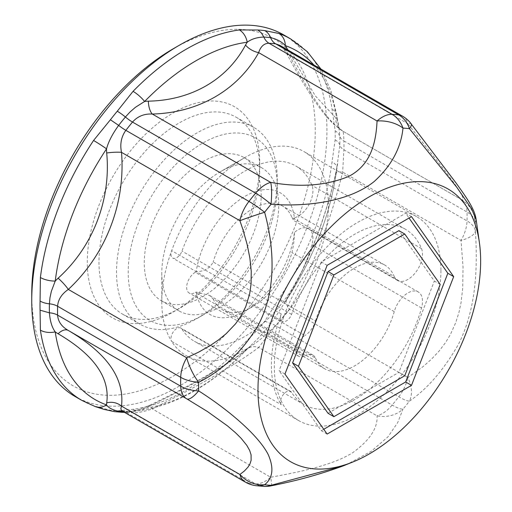 <?xml version="1.0" encoding="UTF-8"?>
<svg xmlns="http://www.w3.org/2000/svg" width="512" height="512" viewBox="0 0 512 512"><rect width="100%" height="100%" fill="white"/><g stroke="black" fill="none" stroke-linecap="round" stroke-linejoin="round"><path stroke-width="0.38" stroke-dasharray="2.56 1.92" d="M277.248 186.138A105.402 60.851 120 0 0 202.72 143.104A105.402 60.851 120 0 0 128.192 272.192A105.402 60.851 120 0 0 202.72 315.226A105.402 60.851 120 0 0 277.248 186.138L277.248 179.386A113.664 65.626 -60 0 1 196.877 318.598A113.664 65.626 -60 0 1 140.045 324.23A113.664 65.626 -60 0 1 140.045 192.979A113.664 65.626 -60 0 1 253.709 127.354A113.664 65.626 -60 0 1 277.248 179.386M259.712 169.261A113.664 65.626 120 0 0 236.173 117.229A113.664 65.626 120 0 0 122.509 182.854A113.664 65.626 120 0 0 122.509 314.106A113.664 65.626 120 0 0 179.341 308.474A113.664 65.626 120 0 0 259.712 169.261L259.712 162.515A121.933 70.4 -60 0 1 173.498 311.846A121.933 70.4 -60 0 1 87.277 262.074A121.933 70.4 -60 0 1 173.498 112.736A121.933 70.4 -60 0 1 259.712 162.515M202.72 161.67A82.669 47.725 -60 0 1 244.058 157.574A82.669 47.725 -60 0 1 244.058 253.03A82.669 47.725 -60 0 1 161.389 300.755A82.669 47.725 -60 0 1 148.717 234.515A82.669 47.725 -60 0 1 202.72 161.67M31.744 294.131A200.467 115.738 120 0 0 173.498 375.974A200.467 115.738 120 0 0 315.245 130.451A200.467 115.738 120 0 0 173.491 48.614M304.858 355.808A16.531 9.542 -60 0 1 312.915 355.11A16.531 9.542 -60 0 1 315.475 358.074L213.178 299.014L209.472 295.386L196.205 292.051A16.531 9.542 120 0 0 195.258 292.531L304.858 355.808A12.397 7.162 -60 0 1 298.816 356.333A12.397 7.162 -60 0 1 296.883 346.502A12.397 7.162 -60 0 1 304.858 335.565L195.258 272.288A12.397 7.162 120 0 0 187.283 283.219A12.397 7.162 120 0 0 189.216 293.056A12.397 7.162 120 0 0 195.258 292.531M195.258 272.288A16.531 9.542 120 0 0 196.205 271.674C204.275 271.494 209.933 268.269 213.178 261.984L315.475 321.043A16.531 9.542 -60 0 1 304.858 335.565M315.475 321.043A59.936 34.605 -60 0 1 384.666 265.005A59.936 34.605 -60 0 1 394.253 276.506L291.962 217.446A59.936 34.605 120 0 0 282.374 205.946A59.936 34.605 120 0 0 213.178 261.984M315.475 358.074A59.936 34.605 -60 0 0 324.736 368.813A59.936 34.605 -60 0 0 394.253 311.642A20.666 11.93 -60 0 1 418.227 291.923A20.666 11.93 -60 0 1 421.536 308.006A101.267 58.464 -60 0 1 304.07 404.608A101.267 58.464 -60 0 1 291.565 392.365A8.269 4.774 -60 0 0 290.541 391.366A8.269 4.774 -60 0 0 282.925 395.117A8.269 4.774 -60 0 0 281.254 404.685A117.798 68.013 -60 0 1 281.254 313.946A8.269 4.774 -60 0 0 282.272 321.312A8.269 4.774 -60 0 0 291.565 314.362A101.267 58.464 -60 0 1 405.331 229.21A101.267 58.464 -60 0 1 421.536 248.64A20.666 11.93 -60 0 1 415.859 272.128A20.666 11.93 -60 0 1 397.562 280.474A20.666 11.93 -60 0 1 394.253 276.506M418.227 291.923L308.627 228.646A20.666 11.93 -60 0 0 294.374 232.55A70.266 40.57 -60 0 1 245.101 311.002A70.266 40.57 -60 0 1 196.205 292.051M308.627 228.646A20.666 11.93 -60 0 1 311.936 244.73A101.267 58.464 -60 0 1 194.47 341.331A101.267 58.464 -60 0 1 181.958 329.088A8.269 4.774 120 0 0 180.941 328.09A8.269 4.774 120 0 0 173.325 331.84A8.269 4.774 120 0 0 171.654 341.408A117.798 68.013 -60 0 1 161.805 301.722A117.798 68.013 -60 0 1 171.654 250.669A8.269 4.774 120 0 0 172.672 258.035A8.269 4.774 120 0 0 181.958 251.085A101.267 58.464 -60 0 1 295.731 165.933A101.267 58.464 -60 0 1 311.936 185.363A20.666 11.93 -60 0 1 309.107 204.403A20.666 11.93 -60 0 1 294.374 217.818A70.266 40.57 -60 0 0 246.336 195.565A70.266 40.57 -60 0 0 196.205 271.674M291.962 217.446L293.606 220.454L294.374 217.818M294.374 232.55C294.432 238.374 293.632 245.05 291.962 252.582A59.936 34.605 120 0 1 252.41 306.784L245.101 311.002M213.178 299.014A59.936 34.605 120 0 0 222.438 309.754A59.936 34.605 120 0 0 252.41 306.784M440.186 284.429L434.342 281.056L398.906 230.643M404.749 375.763L398.906 372.384L434.342 281.056M328.032 413.306L398.906 372.384M411.501 216.621L405.658 213.248L409.03 218.048M327.13 265.331L321.286 261.958L405.658 213.248M284.947 374.061L279.098 370.682L321.286 261.958M327.13 434.074L321.286 430.701L279.098 370.682M323.757 429.274L321.286 430.701M281.254 313.946L171.654 250.669A117.798 68.013 -60 0 1 245.101 157.453A117.798 68.013 -60 0 1 304 151.616A117.798 68.013 -60 0 1 328.397 205.542A117.798 68.013 -60 0 1 276.979 324.09A117.798 68.013 -60 0 1 186.202 355.648A117.798 68.013 -60 0 1 171.654 341.408L281.254 404.685M245.101 157.453A117.798 68.013 -60 0 1 245.101 157.446L220.256 171.795A82.669 47.725 -60 0 1 261.594 167.699A82.669 47.725 -60 0 1 261.594 263.155A82.669 47.725 -60 0 1 178.925 310.88A82.669 47.725 -60 0 1 161.805 273.037A82.669 47.725 -60 0 1 220.256 171.795L245.101 157.453M440.922 270.509A117.798 68.013 -60 0 1 389.498 389.056A117.798 68.013 -60 0 1 298.726 420.614A117.798 68.013 -60 0 1 298.726 284.589A117.798 68.013 -60 0 1 416.525 216.582A117.798 68.013 -60 0 1 440.922 270.509M283.706 34.899A208.73 120.512 -60 0 1 283.706 275.923A208.73 120.512 -60 0 1 74.976 396.435M287.808 49.933L315.373 95.923L335.77 117.901A44.147 10.355 -80.3 0 1 336.64 118.605L338.861 127.021L339.827 136.16L338.24 133.184L335.149 130.688L332.045 109.12A208.73 120.512 120 0 0 290.586 38.874M313.882 64.986A201.408 116.282 -60 0 1 336.64 118.605A16.531 10.906 -8.4 0 0 336.864 115.533A16.531 10.906 -8.4 0 0 336.851 115.475A16.531 10.906 -8.4 0 0 332.045 109.12M95.386 406.637A16.531 13.421 109.5 0 1 93.568 405.798L110.406 410.266A208.73 120.512 120 0 0 117.267 410.88L133.05 409.325A208.73 120.512 120 0 0 239.392 347.93L257.952 329.658A208.73 120.512 120 0 0 264.806 321.126L278.88 298.81A208.73 120.512 120 0 0 332.045 161.773L335.149 139.827A208.73 120.512 120 0 0 335.149 130.688M264.806 321.126L270.598 323.584A14.464 2.752 37.9 0 1 275.667 325.728L289.453 309.171C310.893 272.646 330.63 221.645 342.637 172.096L343.917 149.818A202.534 116.934 120 0 0 343.917 140.947A14.464 8.576 178.7 0 1 339.827 136.16A205.427 118.605 -60 0 1 339.827 145.152L336.64 169.408A44.109 10.227 -80.1 0 1 335.77 173.453C325.485 218.893 307.296 265.856 287.187 298.669A44.147 5.837 -53 0 1 285.338 301.632L276.384 315.552L270.598 323.584A205.427 118.605 -60 0 1 263.853 331.974L259.315 337.126L247.232 349.03A43.987 5.85 -52.7 0 1 245.523 350.496C225.491 366.381 193.101 385.082 148.358 406.598A44.147 17.901 -29.9 0 1 144.627 408.269C138.637 410.47 132.224 411.68 125.395 411.91L124.192 412.186M249.92 346.451L247.002 349.331A16.531 5.466 44.3 0 0 247.002 349.325A16.531 5.466 44.3 0 0 247.232 349.03A201.408 116.282 -60 0 1 144.627 408.269A16.531 12.346 82.5 0 1 139.443 410.688M247.002 349.325C212.346 384.563 176.486 405.018 139.418 410.688A16.531 12.346 82.5 0 1 133.05 409.325M246.995 349.331A16.531 5.466 44.3 0 1 239.392 347.93M284.602 302.771L285.318 301.67A16.531 1.44 33.5 0 1 278.88 298.81M285.338 301.632A201.408 116.282 -60 0 0 336.64 169.408A16.531 7.955 7.2 0 0 336.902 168.416A16.531 7.955 7.2 0 0 332.045 161.773M245.523 350.496A14.464 12.538 50.8 0 1 246.906 349.165A14.464 12.538 50.8 0 1 258.662 347.475L269.011 334.003A202.534 116.934 120 0 0 275.667 325.728L398.778 396.806A28.934 5.498 -142.1 0 0 409.427 401.133A28.934 19.744 53.8 0 0 407.846 377.523L423.136 366.541L431.245 359.405L438.842 351.379L445.638 342.445L450.342 334.63L455.725 322.669L458.938 312.506L461.037 302.63L462.707 288.314L463.034 266.963L461.03 240.448A28.934 16.704 120 0 0 467.034 220.896A202.534 116.934 120 0 0 467.034 212.026L343.917 140.947C343.757 134.694 343.328 131.392 342.637 131.04C329.53 123.155 311.802 97.939 289.453 55.379A14.464 6.579 151.7 0 1 286.592 53.472A14.464 6.579 151.7 0 1 286.867 49.395M402.547 116.179A28.934 16.704 120 0 1 407.846 123.731L289.453 55.379L284.013 48.55L279.91 45.376C281.76 47.264 280.582 44.115 286.592 53.485C294.752 68.73 302.528 82.144 309.92 93.728C318.426 107.014 326.253 117.082 333.389 123.93L342.554 130.995L461.082 199.424L462.579 199.91L463.162 198.784L462.592 196.768L458.944 190.157L454.72 183.942L445.542 171.597L407.846 123.731A28.934 5.203 143.2 0 1 411.232 123.885M476.154 219.718L475.398 222.528A28.934 17.146 178.7 0 0 467.034 212.026A28.934 16.704 120 0 0 461.03 199.398L461.344 199.584A28.934 28.858 120.7 0 0 461.03 199.398L342.637 131.04A14.464 14.01 119.7 0 1 335.77 117.901M461.05 199.411A28.934 28.934 0 0 1 461.363 199.59A28.934 28.858 120.7 0 1 475.398 222.528A195.763 113.024 -60 0 1 475.398 231.098A28.934 10.618 176.2 0 1 461.03 240.448L342.637 172.096A14.464 2.989 -167.2 0 0 335.757 173.075A14.464 2.989 -167.2 0 0 335.77 173.453M271.45 485.786A28.934 1.485 77.9 0 0 270.688 477.242C300.128 471.878 332.826 465.274 352.87 452.595C369.792 440.243 377.856 427.987 377.056 415.827A28.934 16.704 120 0 0 392.128 405.082A202.534 116.934 120 0 0 398.778 396.806A28.934 16.704 120 0 0 407.846 377.523L289.453 309.171A14.464 8.506 -148.6 0 1 286.982 298.976A14.464 8.506 -148.6 0 1 287.187 298.669M121.958 410.957L128.333 411.565A14.464 11.322 92.8 0 1 132.506 412.819C137.702 412.934 144.294 411.622 152.294 408.883C200.589 384.947 236.045 364.48 258.662 347.475L377.056 415.827A28.934 26.426 -168.8 0 0 402.995 409.133L397.773 422.458L388.026 436.8L371.219 451.309L347.686 464.07M148.358 406.598A14.464 2.534 64.7 0 1 148.768 405.677A14.464 2.534 64.7 0 1 152.294 408.883L270.688 477.242A28.934 16.704 120 0 1 255.622 483.898A28.934 22.65 -87.2 0 0 263.962 486.4M122.566 411.245L125.856 412.224A202.534 116.934 120 0 0 132.506 412.819L255.622 483.898A202.534 116.934 120 0 1 248.966 483.302A28.934 22.976 97.5 0 0 255.904 485.677M335.149 139.827A16.531 9.286 1.3 0 1 339.827 145.152A14.464 8.128 -178.7 0 0 343.917 149.818L467.034 220.896A28.934 16.25 1.3 0 1 475.398 231.098C477.6 265.242 476.877 308.71 458.138 344.858C443.456 370.24 427.219 388.998 409.427 401.133A195.763 113.024 -60 0 1 402.995 409.133A28.934 6.726 39.7 0 1 392.128 405.082L269.011 334.003A14.464 3.36 39.7 0 0 263.853 331.974A16.531 3.84 39.7 0 1 257.952 329.658M394.253 311.642L291.962 252.582M421.536 308.006L311.936 244.73M421.536 248.64L311.936 185.363M291.565 314.362L181.958 251.085M291.565 392.365L181.958 329.088M81.856 400.41A208.73 120.512 120 0 0 93.568 405.798M114.208 411.603A16.531 13.126 97.5 0 1 110.406 410.266M122.048 412.301L117.267 410.88M128.294 411.565A14.464 11.322 92.8 0 0 125.395 411.91A205.427 118.605 -60 0 1 123.533 411.802M122.387 411.034A14.464 11.488 97.5 0 1 125.856 412.224L248.966 483.302A28.934 16.704 120 0 1 245.203 482.048M202.72 315.226L196.877 318.598M122.509 314.106L140.045 324.23M236.173 117.229L253.709 127.354M179.341 308.474L173.498 311.846M312.915 355.11L209.472 295.386M298.816 356.333L189.216 293.056M384.666 265.005L282.374 205.946M324.736 368.813L222.438 309.754M397.562 280.474L293.606 220.454M405.331 229.21L295.731 165.933M282.272 321.312L172.672 258.035M290.541 391.366L180.941 328.09M304.07 404.608L194.47 341.331M416.525 216.582L304 151.616M298.726 420.614L186.202 355.648M161.805 273.037L161.805 301.722M161.389 300.755L178.925 310.88M244.058 157.574L261.594 167.699M339.232 129.203L336.838 115.539M336.851 115.475L330.963 90.714L320.941 69.062M124.493 412.358L139.437 410.65M337.626 163.629L336.909 168.41C330.72 214.118 313.523 258.541 285.318 301.67M342.637 131.046C339.571 128.525 338.278 127.206 338.778 127.091L339.238 129.248M284.582 302.79L301.933 271.264L315.424 239.853C323.795 218.054 330.566 195.802 335.75 173.088L337.574 163.917M128.333 411.565L135.693 410.541L148.762 405.683C191.936 385.19 229.869 363.155 246.854 349.203L249.722 346.643M187.072 399.034L68.576 330.618"/><path stroke-width="0.77" d="M179.341 45.235L173.491 48.614A200.467 115.738 120 0 0 31.744 294.131L31.744 300.877A208.73 120.512 -60 0 1 179.341 45.235A208.73 120.512 -60 0 1 283.706 34.899L290.586 38.874A208.73 120.512 120 0 0 278.874 33.478L264.806 30.611A208.73 120.512 120 0 0 257.952 29.997L239.392 29.952A208.73 120.512 120 0 0 133.05 91.347L117.267 111.226A208.73 120.512 120 0 0 110.406 119.75L93.562 140.474A208.73 120.512 120 0 0 40.397 277.504A16.531 7.955 7.2 0 0 55.226 281.082A44.109 34.573 -27.4 0 1 58.112 278.202C92.826 246.867 111.136 199.974 106.694 152.992A44.147 39.002 -75 0 1 106.528 148.858A16.531 1.44 -146.5 0 0 93.562 140.474M440.186 284.429L404.749 234.016L398.906 230.643L328.032 271.558L292.595 362.893L328.032 413.306L333.882 416.678L404.749 375.763L440.186 284.429M404.749 234.016L333.882 274.931L298.445 366.266L333.882 416.678M298.445 366.266L292.595 362.893M333.882 274.931L328.032 271.558M411.501 385.363L327.13 434.074L284.947 374.061L327.13 265.331L411.501 216.621L453.683 276.634L411.501 385.363L405.658 381.99L323.757 429.274M453.683 276.634L447.84 273.261L405.658 381.99M409.03 218.048L447.84 273.261M257.984 389.626A157.446 90.899 120 0 0 352.659 462.074A157.446 90.899 120 0 0 479.392 242.56A157.446 90.899 120 0 0 360.96 201.978A157.446 90.899 120 0 0 257.984 389.626M411.181 123.923L455.955 182.848C467.827 199.373 474.765 209.453 476.154 219.718L471.571 208.774L456.755 187.251L409.427 128.672A28.934 5.203 143.2 0 0 411.245 123.898A28.934 28.934 0 0 0 402.547 116.179L279.91 45.376L275.667 43.84A202.534 116.934 120 0 0 269.011 43.251C264.115 43.302 260.666 46.432 258.662 52.627L377.056 120.986C376.032 142.752 370.829 165.229 348.422 176.538C325.939 185.683 300.032 187.642 270.688 182.394A28.934 5.229 96.9 0 1 271.053 204.275C306.509 206.931 348.506 201.99 374.099 181.6C391.373 165.875 401.005 148.038 402.995 128.096A28.934 19.712 -173.8 0 0 377.056 120.986A28.934 16.704 120 0 1 392.128 114.33A28.934 22.65 92.8 0 1 402.995 128.096A195.763 113.024 -60 0 1 409.427 128.672A28.934 22.976 -82.5 0 0 398.778 114.925L275.667 43.84A14.464 11.488 97.5 0 1 270.598 37.67C276.8 39.066 281.715 41.715 285.331 45.619A16.531 13.421 -70.5 0 0 278.874 33.478M123.533 411.802A205.427 118.605 -60 0 1 118.643 411.309C112.442 409.914 108.403 407.77 106.528 404.87A44.045 18.029 -29.7 0 1 106.694 402.874C110.176 377.824 93.984 354.784 58.112 333.76A44.147 34.483 -27.2 0 1 55.226 331.885C51.987 327.494 50.048 321.139 49.414 312.819L40.064 310.195L40.397 330.157A208.73 120.512 120 0 0 81.856 400.41L74.976 396.435A208.73 120.512 -60 0 1 31.744 300.877M58.112 278.202A14.464 2.957 -132.7 0 1 68.32 289.421C61.619 294.061 58.042 299.667 57.6 306.253A202.534 116.934 120 0 0 57.6 315.123A14.464 8.576 178.7 0 0 49.414 312.819A205.427 118.605 -60 0 1 49.414 303.827L49.965 297.76L51.354 291.315L55.226 281.082A201.408 116.282 -60 0 1 106.528 148.858C108.41 141.766 112.448 133.946 118.643 125.395L110.406 119.75M40.397 277.504L40.064 301.05A208.73 120.512 120 0 0 40.013 305.651A208.73 120.512 120 0 0 40.064 310.195M81.856 400.41L95.386 406.637A16.531 13.421 109.5 0 0 106.528 404.87A201.408 116.282 -60 0 1 55.226 331.885A16.531 10.906 171.6 0 1 40.397 330.157M313.882 64.986A201.408 116.282 -60 0 0 285.331 45.619A44.045 26.707 -95.4 0 1 287.187 48.781L287.808 49.933M286.867 49.395A14.464 6.579 151.7 0 1 287.187 48.781M106.694 402.874A14.464 12.525 -170.6 0 1 121.504 406.131L120.858 408.557L121.248 410.01L122.387 411.034M106.694 152.992A14.464 2.56 175.3 0 1 121.504 152.339C119.821 144.064 121.274 136.73 125.856 130.336A14.464 2.752 37.9 0 1 118.643 125.395A205.427 118.605 -60 0 1 125.395 117.005L130.08 111.936L135.354 107.354L144.627 101.459A43.987 38.822 -75.5 0 1 148.358 101.158C191.117 100.371 227.098 79.789 245.523 45.062A14.464 8.48 28.5 0 0 258.662 52.627C237.939 90.17 198.31 112.864 152.294 114.042C144.262 113.632 137.664 116.307 132.506 122.061A202.534 116.934 120 0 0 125.856 130.336L248.966 201.414A28.934 5.498 37.9 0 1 264.621 212.275A28.934 1.453 162.1 0 0 239.898 220.698L242.925 229.542L247.206 244.73L249.875 258.086L251.245 271.29L251.066 284.045L249.677 293.779L245.773 306.586L241.101 315.91L235.578 323.802L226.189 333.664L218.4 340.013L209.869 345.786L198.586 352.16L186.714 357.773A28.934 16.704 120 0 0 180.71 377.331A202.534 116.934 120 0 0 180.71 386.202L57.6 315.123C58.061 321.542 61.638 326.662 68.32 330.47C106.912 353.069 124.646 378.291 121.504 406.131L239.898 474.49A28.934 26.4 48.8 0 0 264.621 484.736A28.934 22.976 97.5 0 1 255.904 485.677A28.934 28.934 0 0 1 245.203 482.048A28.934 16.704 120 0 1 239.898 474.49L244.358 471.021L247.91 467.245L249.952 463.923L251.117 460.333L251.072 454.835L249.677 450.464L246.771 445.312L241.082 438.253L235.686 432.896L227.494 425.901L207.424 411.514L187.104 399.046M58.112 333.76A14.464 8.064 119.9 0 1 68.32 330.47L186.714 398.822A28.934 7.661 119.9 0 0 198.65 390.88A195.763 113.024 -60 0 1 198.598 386.624A195.763 113.024 -60 0 1 198.65 382.31C222.016 370.669 241.562 352.192 257.28 326.874C277.248 290.938 274.118 246.982 264.621 212.275A195.763 113.024 -60 0 1 271.053 204.275A28.934 6.726 -140.3 0 0 255.622 193.139A202.534 116.934 120 0 0 248.966 201.414A28.934 16.704 120 0 0 239.898 220.698L121.504 152.339C125.645 203.635 105.728 254.528 68.32 289.421L186.714 357.773A28.934 10.579 63.9 0 0 198.65 382.31A28.934 16.25 -178.7 0 1 180.71 377.331L57.6 306.253A14.464 8.128 -178.7 0 0 49.414 303.827A16.531 9.286 -178.7 0 1 40.064 301.05M245.523 45.062A44.147 26.938 -95.4 0 1 247.232 42.221A201.408 116.282 -60 0 0 144.627 101.459A16.531 5.466 -135.7 0 0 133.05 91.347M402.547 116.179A28.934 16.704 120 0 0 398.778 114.925A202.534 116.934 120 0 0 392.128 114.33L269.011 43.251A14.464 11.322 92.8 0 1 263.853 37.062C257.024 37.299 251.482 39.014 247.232 42.221A16.531 12.346 -97.5 0 0 239.392 29.952M347.686 464.07L343.328 465.856L271.053 485.312A28.934 1.485 77.9 0 0 271.437 485.786M186.726 398.835L186.72 398.829A28.934 16.704 120 0 1 180.71 386.202A28.934 17.146 -1.3 0 0 198.65 390.88C227.802 409.382 258.246 435.008 268.179 454.502C274.106 467.994 272.922 478.074 264.621 484.736A195.763 113.024 -60 0 0 271.053 485.312A28.934 22.65 -87.2 0 1 263.994 486.4A28.934 28.934 0 0 0 271.45 485.786M117.267 111.226A16.531 3.84 -140.3 0 1 125.395 117.005A14.464 3.36 39.7 0 0 132.506 122.061L255.622 193.139A28.934 16.704 120 0 1 270.688 182.394L152.294 114.042A14.464 6.592 88.4 0 1 148.358 101.158M257.952 29.997L261.357 32.915L263.853 37.062A205.427 118.605 -60 0 1 270.598 37.67A16.531 13.126 -82.5 0 0 264.806 30.611M122.074 411.002A14.464 11.488 97.5 0 0 118.643 411.309A16.531 13.126 97.5 0 1 114.374 411.622A16.531 13.126 97.5 0 1 114.368 411.622A16.531 13.126 97.5 0 1 114.208 411.603M124.192 412.186L122.048 412.301L124.493 412.358M320.941 69.062L307.315 51.686L290.586 38.874M122.035 412.307L114.368 411.622L104.09 409.402L95.386 406.643M122.566 411.245L245.203 482.048M271.43 485.76C296.531 480.851 320.493 474.214 343.328 465.856M263.962 486.4L255.904 485.677M479.392 242.56L476.16 219.77M352.659 462.074L344.384 465.402"/></g></svg>
